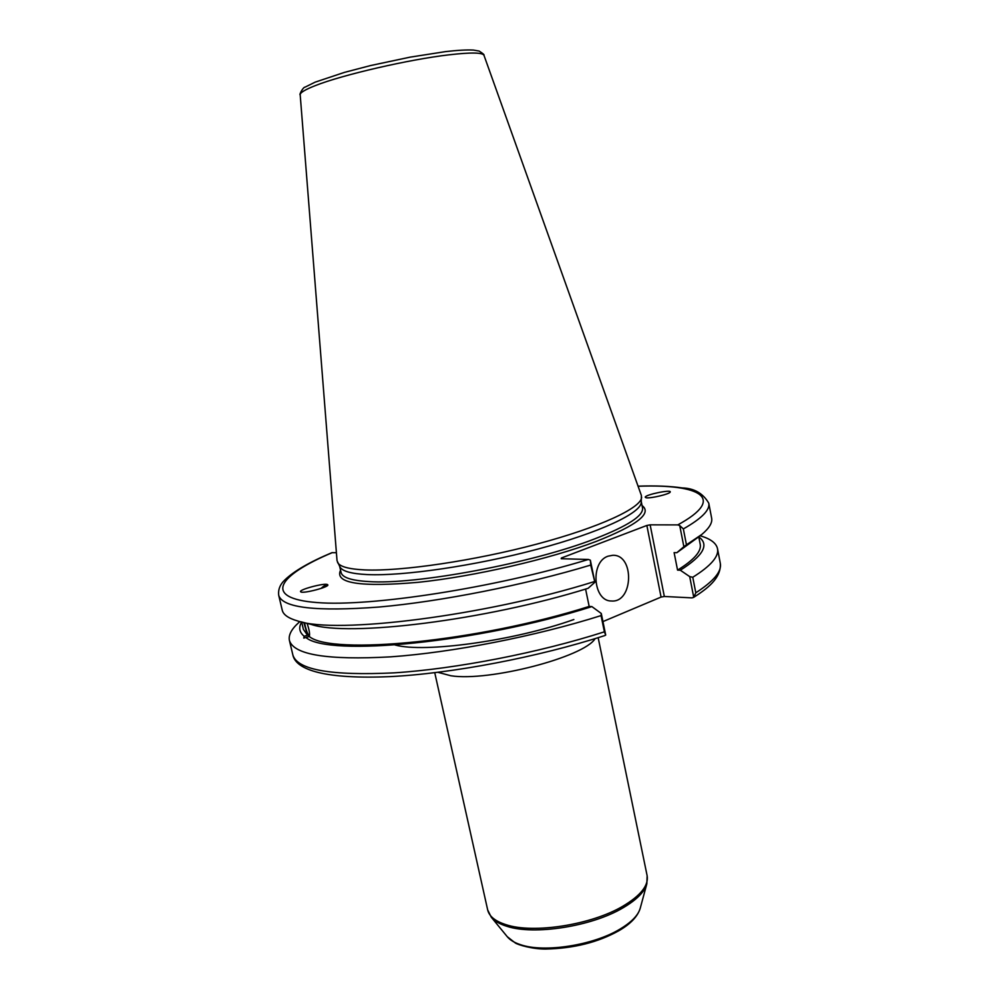 <?xml version="1.0" encoding="UTF-8"?>
<svg xmlns="http://www.w3.org/2000/svg" width="999" height="999" viewBox="0 0 999 999"><rect width="100%" height="100%" fill="white"/><g stroke="black" fill="none" stroke-linecap="round" stroke-linejoin="round"><path stroke-width="1.5" d="M693.493 597.489C706.755 588.973 721.503 578.346 720.304 563.299C721.94 571.353 713.773 581.181 695.804 592.794L693.743 597.315L692.02 597.877L664.335 596.478L650.137 524.837L646.852 525.462L661.076 597.077L664.335 596.478M661.076 597.077L602.934 621.59M326.373 586.263L322.452 587.961M327.722 584.777L327.684 584.752C326.436 584.315 324.2 585.551 320.966 588.473M327.522 584.615L327.66 584.715C330.731 586.663 302.422 594.143 300.711 591.808C297.802 589.885 324.85 582.629 327.522 584.615M307.08 623.376C309.24 629.595 309.99 633.978 309.315 636.513L303.783 638.074L304.158 636.238L307.555 635.289L303.808 622.539M304.558 622.727C305.831 629.345 307.442 633.903 309.365 636.4M304.158 636.238C299.3 632.255 298.464 627.522 301.661 622.027L303.384 629.345L307.555 635.289M605.706 635.077L604.383 631.83C539.098 652.747 455.994 668.893 394.205 672.851C331.094 675.873 297.315 669.904 292.857 654.944C295.966 670.416 326.636 679.32 389.822 676.635C451.798 673.563 537.874 657.217 604.882 635.539L605.706 635.077L601.273 613.461L601.061 615.596C535.601 636.288 452.372 652.522 390.559 656.855C327.447 660.289 293.731 654.82 289.423 640.459C288.324 635.189 291.358 629.308 298.514 622.802L299.912 621.565M601.273 613.461L591.883 606.593C478.409 642.819 328.134 657.03 305.906 637.474M708.778 503.196L711.638 518.144C712.549 522.702 709.302 528.121 701.872 534.39L686.45 544.805L683.353 528.921C701.685 518.506 710.152 509.927 708.778 503.196C703.009 493.344 694.193 488.261 682.317 487.937C670.479 486.163 655.731 485.576 638.061 486.163M650.137 524.837L677.759 524.9L679.732 525.574L683.865 546.703L686.45 544.805M683.865 546.703L676.872 552.684L674.113 552.622L677.559 570.117L680.307 570.217L689.697 576.598L693.743 597.315M699.475 536.301L676.872 552.684M646.016 497.739L645.204 497.127C645.579 494.605 671.715 489.248 670.217 492.007C670.117 493.993 650.037 498.751 646.016 497.739M300.786 621.765L311.388 624.475C348.164 637.112 485.614 620.379 588.124 588.299L594.88 582.267L590.359 560.202L588.399 559.465L561.213 558.728L561.388 558.004L646.852 525.462M336.401 552.709L331.868 552.697C309.565 562.062 293.893 571.153 284.827 579.957C280.032 584.477 277.997 589.622 278.733 595.392C282.605 607.879 316.109 611.75 379.245 607.017C441.108 601.523 524.737 585.002 590.709 565.059L590.359 560.202M483.978 55.332L641.383 495.479L641.258 502.335C641.121 513.049 599.962 532.517 537.612 549.15C475.387 565.784 402.984 576.323 367.07 574.562C351.236 573.763 342.195 571.216 339.96 566.933L337.038 560.726L300.187 94.73C300.112 92.62 305.195 89.573 315.447 85.564C342.32 74.863 409.028 59.453 448.876 54.845C470.829 52.298 482.529 52.46 483.978 55.332C484.565 54.87 482.929 53.447 479.095 51.049L473.401 50.075C466.808 49.725 457.53 50.237 445.579 51.611L410.077 57.155L370.729 65.522L344.468 72.378L315.085 82.168L305.157 87.1C302.984 86.975 298.863 95.392 300.187 94.73M591.883 606.593L589.173 606.43L585.589 589.073M590.709 565.059L594.88 582.267M594.105 581.668C484.44 616.071 336.051 634.377 297.814 621.016C288.474 618.331 283.279 614.735 282.242 610.189L278.733 595.392M679.732 525.574L683.353 528.921M641.633 497.215C641.495 507.842 599.949 527.322 536.962 544.068C474.1 560.826 400.974 571.54 364.797 569.905C348.838 569.168 339.747 566.658 337.537 562.412M561.55 558.741L561.388 558.004M601.061 615.596L604.383 631.83M695.804 592.794L692.769 577.26L689.697 576.598M701.972 536.313L700.174 535.764L701.972 536.313C711.163 539.298 716.345 543.431 717.507 548.688C719.08 556.418 710.838 565.946 692.769 577.26M608.066 556.181L612.799 555.282C634.677 554.408 633.391 602.809 611.563 600.998C593.094 601.573 589.959 561.925 608.066 556.181M698.788 536.888C709.515 544.58 703.346 555.694 680.307 570.217M698.776 536.85L700.212 544.268C701.623 551.261 694.08 559.877 677.559 570.117M589.173 606.43C477.897 641.745 331.456 655.544 309.315 636.513M437.924 672.315L450.949 675.774C489.123 681.805 584.24 657.03 595.117 638.623M573.851 619.53C514.223 640.834 424.6 653.159 395.104 645.004M598.164 637.674L647.14 875.748C648.751 885.426 640.696 895.566 622.976 906.143C591.633 924.824 533.528 933.928 506.093 924.712C495.329 921.303 489.185 916.37 487.674 909.927L434.752 672.702M487.674 909.927L491.221 917.132C494.318 920.966 499.512 924.013 506.78 926.273C534.09 935.464 591.87 926.423 623.051 907.816C636.7 899.799 644.63 891.782 646.852 883.765L647.14 875.748M646.778 884.053L640.259 908.153C638.286 915.234 631.48 922.239 619.842 929.195C593.256 945.329 544.305 952.909 520.741 944.754C514.473 942.744 509.977 940.047 507.23 936.662L491.408 917.369M641.308 501.76L642.519 507.879C643.718 515.684 627.734 526.036 594.555 538.936C532.23 563.236 415.596 585.002 368.668 581.568C351.461 580.569 342.27 577.547 341.084 572.502L339.685 566.421M340.559 570.179C334.34 583.316 360.277 587.35 418.356 582.305C474.612 576.423 550.274 558.941 596.64 541.258C637.2 525.149 652.347 513.249 642.057 505.544M588.399 559.465C494.88 587.874 370.741 606.98 317.02 602.559C262.425 598.376 277.335 575.724 332.367 552.609M638.099 486.276C700.611 483.878 726.785 498.226 677.759 524.9M640.259 908.153C637.749 916.395 630.656 923.9 618.968 930.668C598.164 942.307 573.751 948.438 545.704 949.05C532.317 949.162 517.832 944.779 515.234 942.931L507.23 936.662M299.925 621.565L298.514 622.802M289.423 640.459L292.857 654.944M717.507 548.688L720.304 563.299"/></g></svg>
